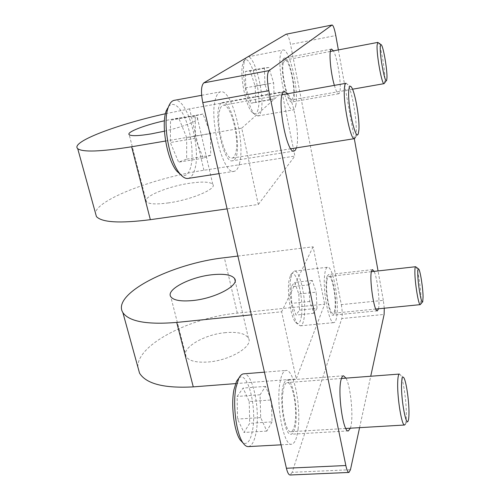 <?xml version="1.0" encoding="UTF-8"?>
<svg xmlns="http://www.w3.org/2000/svg" width="500" height="500" viewBox="0 0 500 500"><rect width="100%" height="100%" fill="white"/><g stroke="black" fill="none" stroke-linecap="round" stroke-linejoin="round"><path stroke-width="0.38" stroke-dasharray="2.5 1.88" d="M221.575 103.006L222.706 102.513C232.587 99.75 243.012 152.681 234.219 159.856L232.556 160.763C222.806 164.412 211.906 107.981 221.575 103.006M296.419 147.875C299.988 137.669 294.406 102.444 287.769 93.694M283.944 383.475C284.812 381.35 285.819 380.244 286.956 380.144C293.744 378.587 299.369 416.994 294.312 430.112C293.4 432.738 292.288 434.113 290.981 434.225C284.119 436.206 278.412 395.125 283.944 383.475M350.412 428.2L350.806 426.769C353.594 416.019 350.581 386.012 345.988 378.131M327.25 276.075L328.581 274.587C332.869 273.256 337.856 305.338 334.637 313.337L333.169 315.175C328.881 316.837 323.756 283.144 327.25 276.075M378.494 308.781C380.169 301.975 377.294 277.587 374.1 271.375M284.088 58.269L284.544 58.069C290.119 56.175 297.781 97.7 292.669 101.562L292 101.938C286.519 104.4 278.544 60.856 284.088 58.269M334.369 85.375C336.05 91.013 337.5 93.806 338.719 93.744L339.231 93.394C342.344 90.45 337.987 58.475 333.425 50.856M164.438 131.181C184.6 126.538 200.525 119.869 197.344 117.75C194.806 116.25 187.162 116.587 174.419 118.769L164.425 120.775M168.55 202.887C156.2 204.55 148.825 204.169 146.406 201.744C141.981 197.056 167.819 186.356 189.862 183.231C202.413 181.431 210.044 181.781 212.763 184.281C217.556 188.562 191.762 199.719 168.55 202.887M225.669 332.631C204.438 334.288 180.85 348.019 186.106 356.538C188.938 360.95 196.275 362.775 208.131 361.994C230.387 360.45 253.831 346.05 248.412 338.106C245.319 333.481 237.738 331.656 225.669 332.631M203.919 170.269L189.569 108.856L282.025 92.263L294.862 156.075L203.919 170.269C155.919 177.4 97.287 199.225 95.431 212.975M189.569 108.856L165.425 113.744M137.863 367.038C136.906 344.469 191.006 317.281 237.306 313.144L324.65 304.181L296.238 378.931L281.644 311.775L251.337 314.85M237.887 256.062L313.113 246.794L324.65 304.181M165.581 141.025L241.725 128.15L258.312 204.475L227.094 208.869M235.544 383.612L296.238 378.931M313.113 246.794L281.644 311.775M286.225 34.169C287.719 34.5 289.156 37.906 290.544 44.4L335.794 35.538M384.275 308.206L383.338 300.363L341.319 304.644L290.544 44.4M341.319 304.644C342.362 310.669 342.512 315.306 341.763 318.556L384.119 314.444M350.456 469.738L292.169 472.312L341.763 318.556M292.169 472.312L290.119 475M241.725 128.15L282.025 92.263M258.312 204.475L294.862 156.075M359.581 427.663L370.725 376.244M383.338 300.363L378.056 270.931M354.312 138.681L338.375 49.913M399.431 374.062L400.438 374.881C403.175 378.806 406.456 400.969 406.344 414.625C406.331 419.244 406.019 422.381 405.412 424.05L408.206 420.7M238.938 378.025C247.463 370.138 256.856 406.519 252.656 429.562C250.706 440.513 247.5 444.981 243.044 442.969M248.287 446.6C252.025 445.988 254.7 440.838 256.306 431.163C260.275 408.438 252.45 372.281 243.606 373.85M282.95 391.95C280.606 406.994 285.831 433.019 290.831 431.694C292.931 431.325 294.381 427.938 295.188 421.538C297.231 406.281 292.213 381.556 287.175 382.606C285.225 382.894 283.819 386.006 282.95 391.95M298.144 428.669C296.95 438.469 294.75 443.663 291.531 444.256C284.019 446.344 276.087 406.7 279.731 384.169C281.062 375.412 283.163 370.831 286.044 370.431C293.644 368.956 301.106 405.669 298.144 428.669M249.225 401.512L249.713 423.288L243.975 432.463L237.537 419.075L237.131 396.45L243.081 388.075L249.225 401.512L271.369 399.95L272.05 421.887L249.713 423.288M272.05 421.887L266.812 431.106L260.694 417.581L260.087 394.781L265.525 386.381L271.369 399.95M265.525 386.381L243.081 388.075M260.087 394.781L237.131 396.45M260.694 417.581L237.537 419.075M266.812 431.106L243.975 432.463M415.65 266.719L416.106 267.062C417.95 269.344 420.95 288.781 421.025 298.8L420.625 304.206M301.469 315.637C300.394 323.119 298.412 325.331 295.525 322.281C290.819 317.144 286.944 292.906 288.95 280.931L290.413 275.519C295.256 264.75 304.131 297.812 301.469 315.637M290.637 278.994C288.469 292.087 292.725 318.719 297.838 324.3L300.375 325.838C302.25 325.487 303.544 322.537 304.25 316.981C306.569 300.637 300.006 269.625 294.363 271.075L292.225 273.087L290.637 278.994M326.775 281.837C325.475 292.594 329.831 314.469 332.969 313.294C334.019 313.087 334.712 311.15 335.05 307.488C336.194 296.575 331.994 275.5 328.806 276.456C327.819 276.631 327.144 278.419 326.775 281.837M337.069 313.738C336.569 319.331 335.519 322.294 333.919 322.619C329.206 324.469 322.606 291.269 324.625 275.163C325.181 270.125 326.194 267.481 327.656 267.231C332.469 265.875 338.719 297.275 337.069 313.738M298.788 294.012L299.481 310.131L296.012 315.05L291.725 303.356L291.056 286.781L294.644 282.362L298.788 294.012L316.194 292.15L317.006 308.356L299.481 310.131M317.006 308.356L313.844 313.269L309.756 301.481L308.962 284.812L312.231 280.4L316.194 292.15M312.231 280.4L294.644 282.362M308.962 284.812L291.056 286.781M309.756 301.481L291.725 303.356M313.844 313.269L296.012 315.05M346.087 83.281L347.562 84.319C351.875 89.781 357.331 121.419 356.15 133.562L355.544 137.206L358.375 133.331M166.444 110.306C170.569 99.256 179.594 104.412 185.631 119.731C191.731 134.913 193.919 156.938 190.4 168.219C188.281 174.744 185.081 176.931 180.8 174.769M188.006 178.431C190.825 177.894 192.987 175.188 194.494 170.306C201.825 149.375 187.231 96.931 174.269 100.331M219.875 109.7C215.25 123.156 225.025 160.869 232.156 158.081C233.738 157.781 234.925 156.05 235.731 152.887C239.812 138.994 230.588 103.019 223.219 105.219C221.806 105.494 220.694 106.988 219.875 109.7M239.537 163.25C238.331 168.169 236.513 170.863 234.069 171.337C223.419 175.744 208.506 118.319 215.694 98.3C216.919 94.388 218.562 92.225 220.631 91.825C231.819 88.744 245.481 142.219 239.537 163.25M186.694 137.625L186.65 159.15L178.612 162.138L170.331 142.525L170.531 120.194L178.844 118.294L186.694 137.625L210.512 133.6L210.694 155.275L186.65 159.15M210.694 155.275L203.238 158.188L195.325 138.319L195.281 115.825L203.012 114.025L210.512 133.6M203.012 114.025L178.844 118.294M195.281 115.825L170.531 120.194M195.325 138.319L170.331 142.525M203.238 158.188L178.612 162.138M377.85 42.387L378.431 42.787C380.95 45.706 385.35 71.769 384.85 80.531L384.525 83.075M258.056 109.356C256.863 114.125 254.887 115.119 252.138 112.338C245.613 106.169 239.412 74.206 242.838 63.775L243.263 62.488C248.713 47.737 262.587 93.125 258.056 109.356M245.956 57.95L244.537 61.094C240.812 72.475 247.613 107.613 254.7 114.3L257.919 115.969C259.331 115.681 260.387 114.019 261.087 110.988C265.081 96.3 254.812 54.55 247.463 56.925M283.269 62.938C280.869 72.387 287.663 101.85 291.681 99.925L293.406 96.731C295.556 87.006 289.056 58.569 284.913 60.106L283.269 62.938M295.869 104.931C295.325 107.975 294.45 109.619 293.238 109.881C287.244 112.925 276.919 68.213 280.625 54.125C281.188 51.6 282 50.231 283.069 50.006C289.35 47.838 299.006 90.225 295.869 104.931M255.2 86.25L255.65 102.144L251.019 103.225L245.8 87.8L245.406 71.475L250.175 71.019L255.2 86.25L273.637 82.869L274.219 98.844L255.65 102.144M274.219 98.844L269.938 99.869L264.938 84.288L264.4 67.881L268.819 67.494L273.637 82.869M268.819 67.494L250.175 71.019M264.4 67.881L245.406 71.475M264.938 84.288L245.8 87.8M269.938 99.869L251.019 103.225M237.306 313.144L224.356 257.725M284.513 91.419L222.706 102.513M343.494 375.788L286.956 380.144M372.531 269.631L328.581 274.587M331.55 49.069L284.544 58.069M146.406 201.744L129.225 134.738M186.106 356.538L170.756 296.681M248.412 338.106L235.125 280.781M212.763 184.281L197.344 117.75M338.719 93.744L292 101.938M377.369 310.825L333.169 315.175M348.338 430.913L290.981 434.225M294.056 151.056L232.556 160.763M345.806 428.469L290.831 431.694M281.062 444.825L291.531 444.256M264.444 372.169L286.044 370.431M341.45 378.475L287.175 382.606M403.831 377.75L400.438 374.881M422.744 301.581L422.444 301.95M295.525 322.281L297.838 324.3M375.788 309.05L332.969 313.294M300.375 325.838L333.919 322.619M294.363 271.075L327.656 267.231M371.413 271.681L328.806 276.456M290.413 275.519L292.225 273.087M418.794 269.163L418.413 268.869M290.825 148.763L232.156 158.081M219.037 173.65L234.069 171.337M201.637 95.312L220.631 91.825M282.15 94.694L223.219 105.219M351.419 87.112L347.562 84.319M386.688 80.069L386.337 80.556M252.138 112.338L254.7 114.3M352.525 89.213L291.681 99.925M257.919 115.969L293.238 109.881M247.787 56.863L283.069 50.006M330.344 51.444L284.913 60.106M243.263 62.488L245 59.688M381.388 44.894L380.906 44.55"/><path stroke-width="0.75" d="M287.769 93.694L284.513 91.419L283.637 91.869C276.169 96.525 286.5 154.419 294.056 151.056L295.331 150.194L296.419 147.875M345.988 378.131L343.494 375.788C342.612 375.869 341.863 376.981 341.25 379.125C337.294 390.881 343.044 432.837 348.338 430.913L350.412 428.2M374.1 271.375L372.531 269.631L371.55 271.1C369.069 278.156 374.1 312.406 377.369 310.825L378.494 308.781M333.425 50.856L331.55 49.069L331.2 49.256C328.638 50.663 330.544 72.737 334.369 85.375M164.425 120.775C144.438 125.156 125.975 132.3 129.225 134.738C131.438 136.213 138.819 135.919 151.375 133.85L164.438 131.181M211.806 274.775C190.256 276.988 165.806 289.587 170.756 296.681C173.431 300.356 180.794 301.637 192.838 300.538C215.475 298.381 239.806 285.175 234.619 278.6C231.669 274.769 224.062 273.494 211.806 274.775M95.431 212.975L96.425 216.575C101.975 222.494 119.95 223.531 150.35 219.675L227.094 208.869M165.425 113.744C117.513 124.275 69.925 142.062 77.725 148.681C82.737 152.35 100.706 151.706 131.637 146.762L165.581 141.025M251.337 314.85L176.725 322.425C147.088 324.837 129.137 321.581 122.888 312.656C110.919 293.775 172.5 263.312 224.356 257.725L237.887 256.062M176.725 322.425L193.269 386.881C164.125 388.438 146.219 383.869 139.55 373.169L137.863 367.038M193.269 386.881L235.544 383.612M338.375 49.913L335.794 35.538C334.513 28.919 333.288 25.406 332.113 25L286.05 34.231L203.825 82.863L269.019 70.606C266.969 73.294 266.9 79.987 268.812 90.688L345.844 465.525C346.812 470.037 347.844 472.344 348.944 472.45L350.456 469.738L359.581 427.663M286.05 34.231L332.113 25M348.944 472.45L290.119 475C288.712 474.913 287.481 472.663 286.419 468.25L345.844 465.525M268.812 90.688L202.794 102.625L286.419 468.25M202.794 102.625C200.775 92.206 201.112 85.619 203.825 82.863M370.725 376.244L384.119 314.444L384.275 308.206M331.981 25.062L269.019 70.606M378.056 270.931L354.312 138.681M401.519 385.4C401.225 401.075 406.275 427.375 408.206 420.7C408.719 419.263 408.981 416.531 408.981 412.506C409.05 400.575 406.175 381.131 403.831 377.75C402.419 375.794 401.65 378.344 401.519 385.4M405.412 424.05L404.575 425.019C401.887 426.256 397.325 399.094 397.675 383.575C397.781 377.456 398.363 374.281 399.431 374.062L341.45 378.475M243.044 442.969L240.212 439.981C234.075 431.413 230.8 405.006 233.956 389.663L236.537 381.275L238.938 378.025M264.444 372.169L243.606 373.85C241.831 374.006 240.219 375.5 238.787 378.325L235.981 387.488C232.556 404.275 236.163 433.344 242.85 442.681C244.662 445.375 246.475 446.681 248.287 446.6L281.062 444.825M417.769 273.6C417.775 284.262 421.631 305.788 422.744 301.581L423.075 296.887C422.981 288.15 420.363 271.112 418.794 269.163C418.088 268.238 417.744 269.713 417.769 273.6M422.444 301.95L420.256 304.637C418.612 305.7 414.844 283.062 414.875 272.113C414.862 268.637 415.119 266.844 415.65 266.719L371.413 271.681M348.812 90.056C347.144 104.094 356 143.45 358.375 133.331L358.881 130.169C359.875 119.588 355.1 91.8 351.419 87.112C350.087 85.306 349.219 86.287 348.812 90.056M355.544 137.206L354.456 138.656C350.606 141.012 342.688 101.163 344.475 87.631C344.769 84.894 345.306 83.444 346.087 83.281L282.15 94.694M180.8 174.769L176.912 171.25C167.175 160.263 160.819 124.8 166.225 110.919L166.444 110.306M201.637 95.312L174.269 100.331C171.881 100.794 169.938 102.975 168.438 106.881L168.2 107.55C162.306 122.7 169.306 161.762 179.906 173.725C182.781 177.225 185.481 178.794 188.006 178.431L219.037 173.65M380.275 46.962C379.625 56.281 385.4 85.8 386.688 80.069L386.956 77.862C387.369 70.231 383.531 47.387 381.388 44.894C380.769 44.075 380.4 44.763 380.275 46.962M386.337 80.556L384.094 83.65C381.987 85.288 376.375 54.569 377.113 45.131L377.85 42.387L330.344 51.444M247.787 56.863L245.956 57.95M131.637 146.762L150.35 219.675M96.425 216.575L77.725 148.681M139.55 373.169L122.888 312.656M235.125 280.781L234.619 278.6M240.212 439.981L242.85 442.681M404.575 425.019L345.806 428.469M236.537 381.275L238.787 378.325M420.256 304.637L375.788 309.05M418.413 268.869L416.106 267.062M176.912 171.25L179.906 173.725M166.225 110.919L168.2 107.55M354.456 138.656L290.825 148.763M384.094 83.65L352.525 89.213M380.906 44.55L378.431 42.787"/></g></svg>
